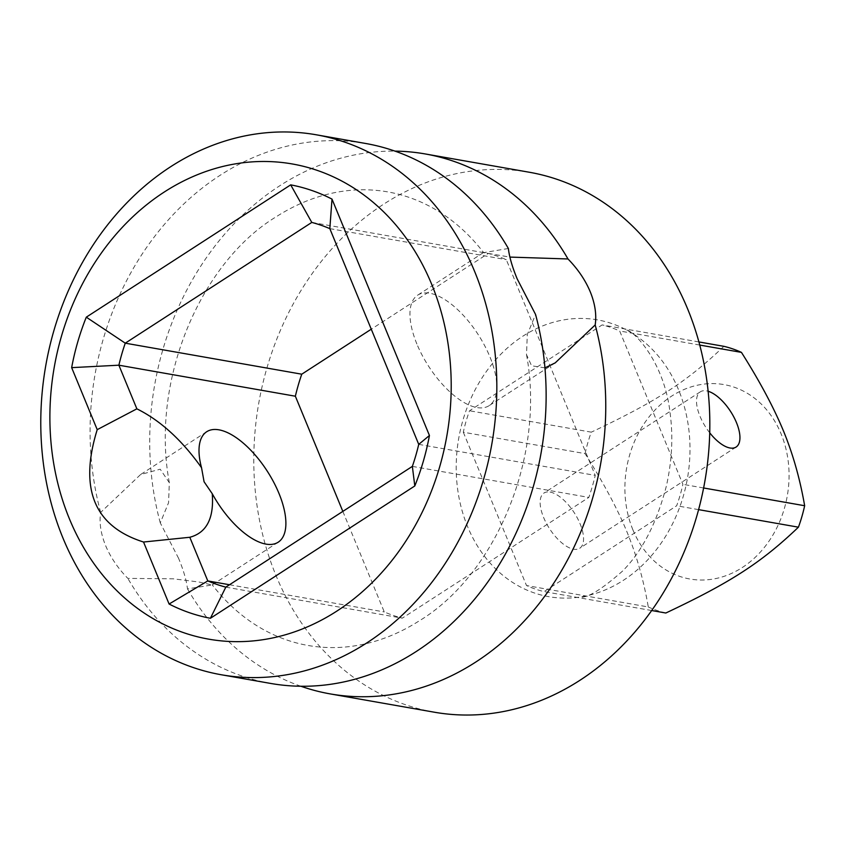 <?xml version="1.0" encoding="UTF-8"?>
<svg xmlns="http://www.w3.org/2000/svg" width="847" height="847" viewBox="0 0 847 847"><rect width="100%" height="100%" fill="white"/><g stroke="black" fill="none" stroke-linecap="round" stroke-linejoin="round"><path stroke-width="0.64" stroke-dasharray="4.24 3.18" d="M178.601 558.353L160.284 522.906L168.564 502.705L169.336 482.705L160.21 469.196L140.613 474.521L100.655 512.424C99.11 522.504 100.74 533.536 105.568 545.521C110.586 557.421 118.019 568.39 127.855 578.395L173.296 578.819L198.717 581.974L212.11 584.981L187.483 588.877C186.467 580.322 183.503 570.147 178.601 558.353M508.369 248.489L483.658 252.639L509.873 257.086M416.883 343.988A65.791 29.412 -122.9 0 1 417.645 295.18A65.791 29.412 -122.9 0 1 489.905 356.831A65.791 29.412 -122.9 0 1 489.143 405.639A65.791 29.412 -122.9 0 1 416.883 343.988M160.284 522.906A274.132 226.456 100 0 1 279.616 185.864A274.132 226.456 100 0 1 394.956 151.126M434.352 712.211A274.132 226.456 100 0 1 275.974 575.473A274.132 226.456 100 0 1 383.691 204.159A274.132 226.456 -80 0 1 529.269 172.237M300.886 686.25A274.132 226.456 100 0 1 187.483 588.877M270.648 683.434A274.132 226.456 100 0 1 127.855 578.395M100.655 512.424A274.132 226.456 100 0 1 219.987 175.382A274.132 226.456 100 0 1 365.565 143.461M544.939 367.873L531.588 365.766L526.506 354.671L527.289 334.586L535.558 314.459M522.8 336.227A140.528 116.092 100 0 1 626.716 330.065A140.528 116.092 100 0 1 687.436 478.364A140.528 116.092 100 0 1 579.772 597.071A140.528 116.092 100 0 1 467.576 526.58A140.528 116.092 100 0 1 522.8 336.227M463.309 432.214L526.516 585.552A136.515 112.778 -80 0 0 544.07 591.608L676.658 505.775A136.515 112.778 -80 0 0 682.883 484.325L619.676 330.986A136.515 112.778 -80 0 0 602.122 324.93L469.534 410.763A136.515 112.778 -80 0 0 463.309 432.214L585.076 453.621C603.572 482.917 617.569 509.089 627.055 532.117C636.69 555.632 643.762 580.587 648.283 606.96L526.516 585.552M550.084 492.086A32.895 14.706 -122.9 0 1 577.453 518.216A32.895 14.706 -122.9 0 1 579.729 548.263A32.895 14.706 -122.9 0 1 573.631 549.216A32.895 14.706 -122.9 0 1 546.251 523.086A32.895 14.706 -122.9 0 1 543.975 493.039A32.895 14.706 -122.9 0 1 550.084 492.086M665.837 613.016A136.515 112.778 100 0 1 648.283 606.96M632.878 529.777A98.686 81.524 -80 0 0 742.311 567.511A98.686 81.524 -80 0 0 781.082 433.833A98.686 81.524 -80 0 0 671.66 396.1A98.686 81.524 -80 0 0 632.878 529.777M585.076 453.621A136.515 112.778 100 0 1 591.301 432.161L469.534 410.763M723.889 346.328C686.684 381.838 656.234 401.542 591.301 432.161M703.624 487.978L682.883 484.325M699.738 345.057L619.676 330.986M709.733 432.806A32.895 14.706 -122.9 0 1 700.353 391.812A32.895 14.706 -122.9 0 1 706.451 390.859A32.895 14.706 -122.9 0 1 708.134 391.261M698.606 509.64L676.658 505.775M651.692 610.528L544.07 591.608M698.902 341.944L602.122 324.93M342.834 511.387L384.284 611.947A187.505 154.895 -80 0 0 402.304 618.162L588.834 497.411A187.505 154.895 -80 0 0 595.229 475.389L506.305 259.658A187.505 154.895 -80 0 0 488.285 253.444L371.272 329.197M229.516 584.748L384.284 611.947M225.821 587.14L402.304 618.162M412.351 466.39L588.834 497.411M418.736 444.368L595.229 475.389M329.822 228.637L506.305 259.658M311.791 222.422L488.285 253.444M206.7 431.737L140.613 474.521M483.732 252.395L417.645 295.18M278.197 542.196L212.11 584.981M555.24 362.855L489.143 405.639M526.506 354.671C545.606 456.035 495.749 574.933 419.064 620.967C346.847 666.917 264.455 652.476 212.184 584.737M169.336 482.705C150.237 381.33 200.093 262.443 276.778 216.409C348.996 170.459 431.398 184.89 483.658 252.639M626.716 330.065C634.371 331.166 664.514 362.59 670.104 413.092C673.249 436.607 671.999 460.959 666.345 486.157C656.7 523.086 642.121 551.376 622.598 571.037C601.359 589.745 587.087 598.427 579.772 597.071M736.107 447.036L579.729 548.263M700.353 391.812L543.975 493.039"/><path stroke-width="1.27" d="M336.894 611.068A241.236 199.278 -80 0 0 431.684 284.306A241.236 199.278 -80 0 0 164.202 192.068A241.236 199.278 -80 0 0 69.412 518.83A241.236 199.278 -80 0 0 336.894 611.068M143.535 542.027C94.292 526.453 78.856 488.994 97.214 429.651L71.656 367.64A220.4 182.073 100 0 1 86.299 317.17L290.69 184.858A220.4 182.073 100 0 1 332.003 199.109L429.44 435.496A220.4 182.073 100 0 1 414.797 485.966L210.405 618.278A220.4 182.073 100 0 1 169.093 604.027L143.535 542.027L189.802 537.273C206.636 532.774 214.122 518.248 212.248 493.716L204.074 481.752L201.533 467.713A65.791 29.412 -122.9 0 1 206.7 431.737A65.791 29.412 -122.9 0 1 278.959 493.388A65.791 29.412 -122.9 0 1 278.197 542.196A65.791 29.412 -122.9 0 1 212.248 493.716M201.533 467.713C181.883 440.048 160.327 420.43 136.865 408.836L97.214 429.651M221.342 674.763L270.648 683.434A274.132 226.456 100 0 0 416.226 651.512A274.132 226.456 100 0 0 535.558 314.459L517.242 279.012C512.297 267.112 509.343 256.937 508.369 248.489A274.132 226.456 100 0 0 365.565 143.461L316.27 134.789A274.132 226.456 -80 0 0 170.681 166.711A274.132 226.456 -80 0 0 42.35 454.437A274.132 226.456 -80 0 0 221.342 674.763A274.132 226.456 -80 0 0 366.931 642.841A274.132 226.456 -80 0 0 495.262 355.115A274.132 226.456 -80 0 0 316.27 134.789M509.873 257.086L567.998 258.97C577.898 269.102 585.319 280.061 590.274 291.855C595.07 303.713 596.701 314.745 595.187 324.952L555.24 362.855L544.939 367.873M394.956 151.126A274.132 226.456 100 0 1 425.194 153.942L529.269 172.237A274.132 226.456 -80 0 1 708.261 392.563A274.132 226.456 -80 0 1 579.93 680.289A274.132 226.456 100 0 1 434.352 712.211L330.277 693.915A274.132 226.456 100 0 1 300.886 686.25M595.187 324.952A274.132 226.456 100 0 1 475.855 661.994A274.132 226.456 100 0 1 330.277 693.915M425.194 153.942A274.132 226.456 100 0 1 567.998 258.97M651.692 610.528L665.837 613.016C730.781 582.387 761.241 562.683 798.425 527.183A136.515 112.778 100 0 0 804.65 505.733C799.992 478.862 792.919 453.907 783.433 430.879C773.66 407.333 759.664 381.171 741.443 352.384L699.738 345.057M698.902 341.944L723.889 346.328A136.515 112.778 100 0 1 741.443 352.384M804.65 505.733L703.624 487.978M708.134 391.261A32.895 14.706 -122.9 0 1 734.487 418.27A32.895 14.706 -122.9 0 1 736.107 447.036A32.895 14.706 -122.9 0 1 729.998 447.989A32.895 14.706 -122.9 0 1 709.733 432.806M798.425 527.183L698.606 509.64M136.865 408.836L118.876 365.195L295.359 396.216L342.834 511.387M71.656 367.64L118.876 365.195A187.505 154.895 100 0 1 125.261 343.173L311.791 222.422A187.505 154.895 100 0 1 329.822 228.637L418.736 444.368A187.505 154.895 100 0 1 412.351 466.39L225.821 587.14A187.505 154.895 100 0 1 207.79 580.926L229.516 584.748M169.093 604.027L207.79 580.926L189.802 537.273M225.821 587.14L210.405 618.278M371.272 329.197L301.754 374.194A187.505 154.895 -80 0 0 295.359 396.216M86.299 317.17L125.261 343.173L301.754 374.194M311.791 222.422L290.69 184.858M329.822 228.637L332.003 199.109M418.736 444.368L429.44 435.496M412.351 466.39L414.797 485.966"/></g></svg>
